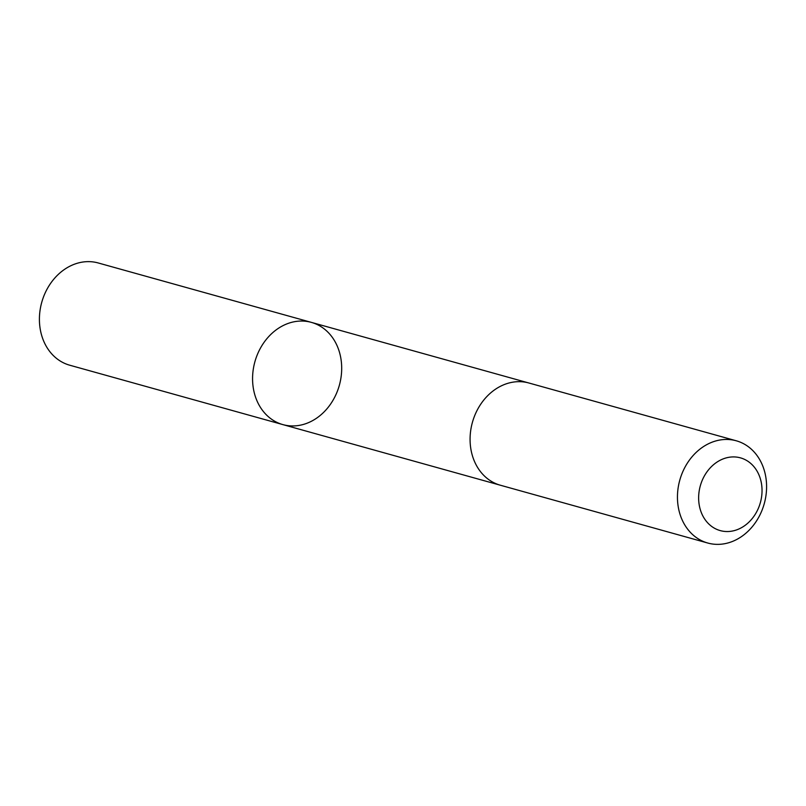 <?xml version="1.0" encoding="UTF-8"?>
<svg xmlns="http://www.w3.org/2000/svg" width="806" height="806" viewBox="0 0 806 806"><rect width="100%" height="100%" fill="white"/><g stroke="black" fill="none" stroke-linecap="round" stroke-linejoin="round"><path stroke-width="1.21" d="M253.457 388.955A53.065 43.836 -74.4 0 1 267.652 337.785A53.065 43.836 -74.4 0 1 311.378 322.38A53.065 43.836 -74.4 0 1 339.356 385.258A53.065 43.836 -74.4 0 1 282.886 424.611A53.065 43.836 -74.4 0 1 253.457 388.955A53.065 43.836 -74.4 0 1 267.652 337.785A53.065 43.836 -74.4 0 1 311.378 322.38L98.231 262.968A53.065 43.836 105.6 0 0 54.496 278.372A53.065 43.836 105.6 0 0 40.3 329.553A53.065 43.836 105.6 0 0 69.729 365.209L282.886 424.611A53.065 43.836 -74.4 0 1 253.457 388.955M736.271 440.791L528.897 383.001A53.065 43.836 105.6 0 0 472.417 422.344A53.065 43.836 105.6 0 0 500.395 485.232L707.769 543.032A53.065 43.836 105.6 0 0 751.504 527.628A53.065 43.836 105.6 0 0 765.7 476.447A53.065 43.836 105.6 0 0 736.271 440.791A53.065 43.836 105.6 0 0 679.79 480.144A53.065 43.836 105.6 0 0 707.769 543.032M761.408 483.227A37.751 31.182 105.6 0 0 709.34 468.86A37.751 31.182 105.6 0 0 720.262 530.61A37.751 31.182 105.6 0 0 761.408 483.227M528.172 382.81L311.378 322.38M499.68 485.031L282.886 424.611"/></g></svg>
